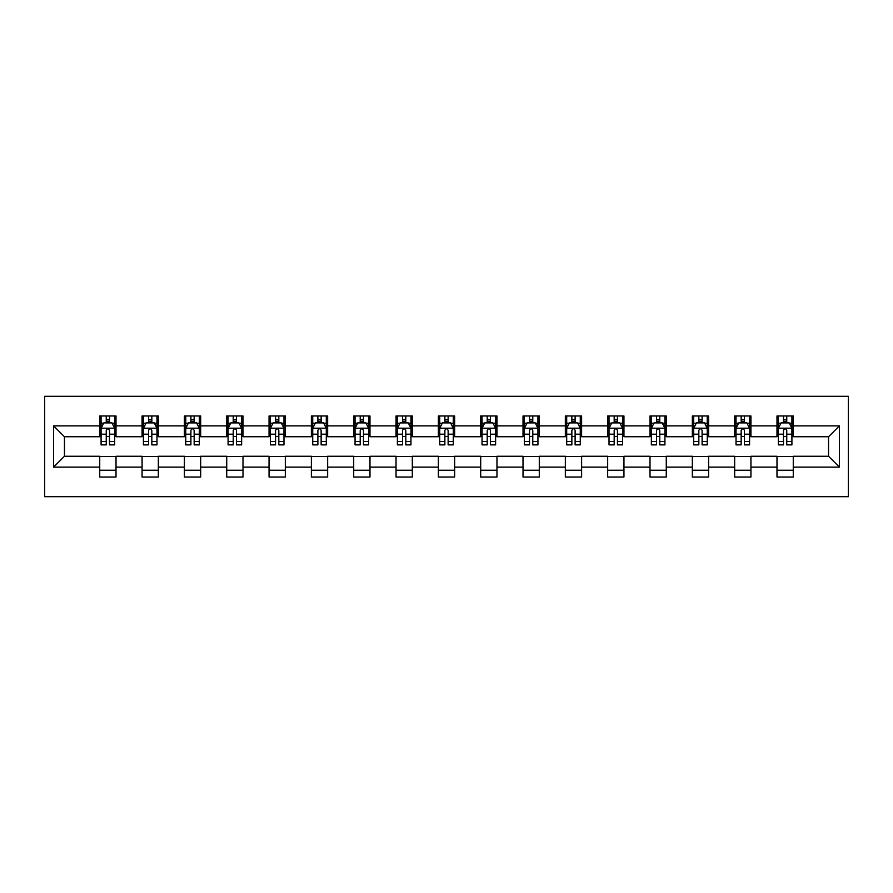 <?xml version="1.0" encoding="UTF-8"?>
<svg xmlns="http://www.w3.org/2000/svg" width="893" height="893" viewBox="0 0 893 893"><rect width="100%" height="100%" fill="white"/><g stroke="black" fill="none" stroke-linecap="round" stroke-linejoin="round"><path stroke-width="1.34" d="M44.65 496.698L848.35 496.698L848.35 396.302L44.65 396.302L44.65 496.698M793.263 425.883L793.263 415.971L776.988 415.971L776.988 425.883L750.935 425.883L750.935 415.971L734.66 415.971L734.66 425.883L708.607 425.883L708.607 415.971L692.332 415.971L692.332 425.883L666.278 425.883L666.278 415.971L650.004 415.971L650.004 425.883L623.95 425.883L623.95 415.971L607.675 415.971L607.675 425.883L581.622 425.883L581.622 415.971L565.347 415.971L565.347 425.883L539.294 425.883L539.294 415.971L523.019 415.971L523.019 425.883L496.966 425.883L496.966 415.971L480.691 415.971L480.691 425.883L454.637 425.883L454.637 415.971L438.363 415.971L438.363 425.883L412.309 425.883L412.309 415.971L396.034 415.971L396.034 425.883L369.981 425.883L369.981 415.971L353.706 415.971L353.706 425.883L327.653 425.883L327.653 415.971L311.378 415.971L311.378 425.883L285.325 425.883L285.325 415.971L269.05 415.971L269.05 425.883L242.996 425.883L242.996 415.971L226.722 415.971L226.722 425.883L200.668 425.883L200.668 415.971L184.393 415.971L184.393 425.883L158.34 425.883L158.34 415.971L142.065 415.971L142.065 425.883L116.012 425.883L116.012 415.971L99.737 415.971L99.737 425.883L53.602 425.883L53.602 467.117L64.452 456.267L99.737 456.267L99.737 477.029L116.012 477.029L116.012 456.267L142.065 456.267L142.065 477.029L158.34 477.029L158.34 456.267L184.393 456.267L184.393 477.029L200.668 477.029L200.668 456.267L226.722 456.267L226.722 477.029L242.996 477.029L242.996 456.267L269.05 456.267L269.05 477.029L285.325 477.029L285.325 456.267L311.378 456.267L311.378 477.029L327.653 477.029L327.653 456.267L353.706 456.267L353.706 477.029L369.981 477.029L369.981 456.267L396.034 456.267L396.034 477.029L412.309 477.029L412.309 456.267L438.363 456.267L438.363 477.029L454.637 477.029L454.637 456.267L480.691 456.267L480.691 477.029L496.966 477.029L496.966 456.267L523.019 456.267L523.019 477.029L539.294 477.029L539.294 456.267L565.347 456.267L565.347 477.029L581.622 477.029L581.622 456.267L607.675 456.267L607.675 477.029L623.95 477.029L623.95 456.267L650.004 456.267L650.004 477.029L666.278 477.029L666.278 456.267L692.332 456.267L692.332 477.029L708.607 477.029L708.607 456.267L734.66 456.267L734.66 477.029L750.935 477.029L750.935 456.267L776.988 456.267L776.988 477.029L793.263 477.029L793.263 456.267L828.548 456.267L828.548 436.733L793.263 436.733L793.263 425.883L839.398 425.883L839.398 467.117L793.263 467.117M776.988 467.117L750.935 467.117M734.66 467.117L708.607 467.117M692.332 467.117L666.278 467.117M650.004 467.117L623.95 467.117M607.675 467.117L581.622 467.117M565.347 467.117L539.294 467.117M523.019 467.117L496.966 467.117M480.691 467.117L454.637 467.117M438.363 467.117L412.309 467.117M396.034 467.117L369.981 467.117M353.706 467.117L327.653 467.117M311.378 467.117L285.325 467.117M269.05 467.117L242.996 467.117M226.722 467.117L200.668 467.117M184.393 467.117L158.34 467.117M142.065 467.117L116.012 467.117M99.737 467.117L53.602 467.117M776.988 425.883L776.988 436.733L750.935 436.733L750.935 425.883M734.66 425.883L734.66 436.733L708.607 436.733L708.607 425.883M692.332 425.883L692.332 436.733L666.278 436.733L666.278 425.883M650.004 425.883L650.004 436.733L623.95 436.733L623.95 425.883M607.675 425.883L607.675 436.733L581.622 436.733L581.622 425.883M565.347 425.883L565.347 436.733L539.294 436.733L539.294 425.883M523.019 425.883L523.019 436.733L496.966 436.733L496.966 425.883M480.691 425.883L480.691 436.733L454.637 436.733L454.637 425.883M438.363 425.883L438.363 436.733L412.309 436.733L412.309 425.883M396.034 425.883L396.034 436.733L369.981 436.733L369.981 425.883M353.706 425.883L353.706 436.733L327.653 436.733L327.653 425.883M311.378 425.883L311.378 436.733L285.325 436.733L285.325 425.883M269.05 425.883L269.05 436.733L242.996 436.733L242.996 425.883M226.722 425.883L226.722 436.733L200.668 436.733L200.668 425.883M184.393 425.883L184.393 436.733L158.34 436.733L158.34 425.883M142.065 425.883L142.065 436.733L116.012 436.733L116.012 425.883M99.737 425.883L99.737 436.733L64.452 436.733L53.602 425.883M64.452 436.733L64.452 456.267M839.398 467.117L828.548 456.267M828.548 436.733L839.398 425.883M99.737 422.757L101.088 422.757M106.245 422.757L109.504 422.757M114.65 422.757L116.012 422.757M99.737 436.465L101.088 436.465M106.245 436.465L109.504 436.465M114.65 436.465L116.012 436.465M99.737 456.535L116.012 456.535M99.737 470.243L116.012 470.243M142.065 456.535L158.34 456.535M142.065 470.243L158.34 470.243M142.065 422.757L143.416 422.757M148.573 422.757L151.832 422.757M156.978 422.757L158.34 422.757M142.065 436.465L143.416 436.465M148.573 436.465L151.832 436.465M156.978 436.465L158.34 436.465M184.393 456.535L200.668 456.535M184.393 470.243L200.668 470.243M184.393 422.757L185.744 422.757M190.901 422.757L194.161 422.757M199.318 422.757L200.668 422.757M184.393 436.465L185.744 436.465M190.901 436.465L194.161 436.465M199.318 436.465L200.668 436.465M226.722 456.535L242.996 456.535M226.722 470.243L242.996 470.243M226.722 422.757L228.072 422.757M233.229 422.757L236.489 422.757M241.646 422.757L242.996 422.757M226.722 436.465L228.072 436.465M233.229 436.465L236.489 436.465M241.646 436.465L242.996 436.465M269.05 456.535L285.325 456.535M269.05 470.243L285.325 470.243M269.05 422.757L270.4 422.757M275.557 422.757L278.817 422.757M283.974 422.757L285.325 422.757M269.05 436.465L270.4 436.465M275.557 436.465L278.817 436.465M283.974 436.465L285.325 436.465M311.378 456.535L327.653 456.535M311.378 470.243L327.653 470.243M311.378 422.757L312.729 422.757M317.886 422.757L321.145 422.757M326.302 422.757L327.653 422.757M311.378 436.465L312.729 436.465M317.886 436.465L321.145 436.465M326.302 436.465L327.653 436.465M353.706 456.535L369.981 456.535M353.706 470.243L369.981 470.243M353.706 422.757L355.057 422.757M360.214 422.757L363.473 422.757M368.63 422.757L369.981 422.757M353.706 436.465L355.057 436.465M360.214 436.465L363.473 436.465M368.63 436.465L369.981 436.465M396.034 456.535L412.309 456.535M396.034 470.243L412.309 470.243M396.034 422.757L397.385 422.757M402.542 422.757L405.802 422.757M410.959 422.757L412.309 422.757M396.034 436.465L397.385 436.465M402.542 436.465L405.802 436.465M410.959 436.465L412.309 436.465M438.363 456.535L454.637 456.535M438.363 470.243L454.637 470.243M438.363 422.757L439.713 422.757M444.87 422.757L448.13 422.757M453.287 422.757L454.637 422.757M438.363 436.465L439.713 436.465M444.87 436.465L448.13 436.465M453.287 436.465L454.637 436.465M480.691 456.535L496.966 456.535M480.691 470.243L496.966 470.243M480.691 422.757L482.041 422.757M487.198 422.757L490.458 422.757M495.615 422.757L496.966 422.757M480.691 436.465L482.041 436.465M487.198 436.465L490.458 436.465M495.615 436.465L496.966 436.465M523.019 456.535L539.294 456.535M523.019 470.243L539.294 470.243M523.019 422.757L524.37 422.757M529.527 422.757L532.786 422.757M537.943 422.757L539.294 422.757M523.019 436.465L524.37 436.465M529.527 436.465L532.786 436.465M537.943 436.465L539.294 436.465M565.347 456.535L581.622 456.535M565.347 470.243L581.622 470.243M565.347 422.757L566.698 422.757M571.855 422.757L575.114 422.757M580.271 422.757L581.622 422.757M565.347 436.465L566.698 436.465M571.855 436.465L575.114 436.465M580.271 436.465L581.622 436.465M607.675 456.535L623.95 456.535M607.675 470.243L623.95 470.243M607.675 422.757L609.026 422.757M614.183 422.757L617.443 422.757M622.6 422.757L623.95 422.757M607.675 436.465L609.026 436.465M614.183 436.465L617.443 436.465M622.6 436.465L623.95 436.465M650.004 456.535L666.278 456.535M650.004 470.243L666.278 470.243M650.004 422.757L651.354 422.757M656.511 422.757L659.771 422.757M664.928 422.757L666.278 422.757M650.004 436.465L651.354 436.465M656.511 436.465L659.771 436.465M664.928 436.465L666.278 436.465M692.332 456.535L708.607 456.535M692.332 470.243L708.607 470.243M692.332 422.757L693.682 422.757M698.839 422.757L702.099 422.757M707.256 422.757L708.607 422.757M692.332 436.465L693.682 436.465M698.839 436.465L702.099 436.465M707.256 436.465L708.607 436.465M734.66 456.535L750.935 456.535M734.66 470.243L750.935 470.243M734.66 422.757L736.022 422.757M741.168 422.757L744.427 422.757M749.584 422.757L750.935 422.757M734.66 436.465L736.022 436.465M741.168 436.465L744.427 436.465M749.584 436.465L750.935 436.465M776.988 456.535L793.263 456.535M776.988 470.243L793.263 470.243M776.988 422.757L778.35 422.757M783.496 422.757L786.755 422.757M791.912 422.757L793.263 422.757M776.988 436.465L778.35 436.465M783.496 436.465L786.755 436.465M791.912 436.465L793.263 436.465M109.504 419.498L106.245 419.498M114.65 441.466L109.504 441.466L109.504 444.87L114.65 444.87L114.65 428.316L111.938 422.891L103.8 422.891L101.088 428.316L101.088 444.87L106.245 444.87L106.245 441.466L101.088 441.466M101.088 428.316L101.088 415.971M114.65 428.316L114.65 415.971M106.245 422.891L106.245 415.971M109.504 415.971L109.504 422.891M109.504 441.466L109.504 430.359C108.41 428.26 107.327 428.26 106.245 430.359L106.245 441.466M151.832 419.498L148.573 419.498M156.978 441.466L151.832 441.466L151.832 444.87L156.978 444.87L156.978 428.316L154.266 422.891L146.128 422.891L143.416 428.316L143.416 444.87L148.573 444.87L148.573 441.466L143.416 441.466M143.416 428.316L143.416 415.971M156.978 428.316L156.978 415.971M148.573 422.891L148.573 415.971M151.832 415.971L151.832 422.891M151.832 441.466L151.832 430.359C150.75 428.26 149.656 428.26 148.573 430.359L148.573 441.466M194.161 419.498L190.901 419.498M199.318 441.466L194.161 441.466L194.161 444.87L199.318 444.87L199.318 428.316L196.594 422.891L188.456 422.891L185.744 428.316L185.744 444.87L190.901 444.87L190.901 441.466L185.744 441.466M185.744 428.316L185.744 415.971M199.318 428.316L199.318 415.971M190.901 422.891L190.901 415.971M194.161 415.971L194.161 422.891M194.161 441.466L194.161 430.359C193.078 428.26 191.984 428.26 190.901 430.359L190.901 441.466M236.489 419.498L233.229 419.498M241.646 441.466L236.489 441.466L236.489 444.87L241.646 444.87L241.646 428.316L238.922 422.891L230.785 422.891L228.072 428.316L228.072 444.87L233.229 444.87L233.229 441.466L228.072 441.466M228.072 428.316L228.072 415.971M241.646 428.316L241.646 415.971M233.229 422.891L233.229 415.971M236.489 415.971L236.489 422.891M236.489 441.466L236.489 430.359C235.406 428.26 234.312 428.26 233.229 430.359L233.229 441.466M278.817 419.498L275.557 419.498M283.974 441.466L278.817 441.466L278.817 444.87L283.974 444.87L283.974 428.316L281.25 422.891L273.113 422.891L270.4 428.316L270.4 444.87L275.557 444.87L275.557 441.466L270.4 441.466M270.4 428.316L270.4 415.971M283.974 428.316L283.974 415.971M275.557 422.891L275.557 415.971M278.817 415.971L278.817 422.891M278.817 441.466L278.817 430.359C277.734 428.26 276.64 428.26 275.557 430.359L275.557 441.466M321.145 419.498L317.886 419.498M326.302 441.466L321.145 441.466L321.145 444.87L326.302 444.87L326.302 428.316L323.59 422.891L315.441 422.891L312.729 428.316L312.729 444.87L317.886 444.87L317.886 441.466L312.729 441.466M312.729 428.316L312.729 415.971M326.302 428.316L326.302 415.971M317.886 422.891L317.886 415.971M321.145 415.971L321.145 422.891M321.145 441.466L321.145 430.359C320.062 428.26 318.968 428.26 317.886 430.359L317.886 441.466M363.473 419.498L360.214 419.498M368.63 441.466L363.473 441.466L363.473 444.87L368.63 444.87L368.63 428.316L365.918 422.891L357.769 422.891L355.057 428.316L355.057 444.87L360.214 444.87L360.214 441.466L355.057 441.466M355.057 428.316L355.057 415.971M368.63 428.316L368.63 415.971M360.214 422.891L360.214 415.971M363.473 415.971L363.473 422.891M363.473 441.466L363.473 430.359C362.391 428.26 361.297 428.26 360.214 430.359L360.214 441.466M405.802 419.498L402.542 419.498M410.959 441.466L405.802 441.466L405.802 444.87L410.959 444.87L410.959 428.316L408.246 422.891L400.097 422.891L397.385 428.316L397.385 444.87L402.542 444.87L402.542 441.466L397.385 441.466M397.385 428.316L397.385 415.971M410.959 428.316L410.959 415.971M402.542 422.891L402.542 415.971M405.802 415.971L405.802 422.891M405.802 441.466L405.802 430.359C404.719 428.26 403.625 428.26 402.542 430.359L402.542 441.466M448.13 419.498L444.87 419.498M453.287 441.466L448.13 441.466L448.13 444.87L453.287 444.87L453.287 428.316L450.574 422.891L442.426 422.891L439.713 428.316L439.713 444.87L444.87 444.87L444.87 441.466L439.713 441.466M439.713 428.316L439.713 415.971M453.287 428.316L453.287 415.971M444.87 422.891L444.87 415.971M448.13 415.971L448.13 422.891M448.13 441.466L448.13 430.359C447.047 428.26 445.964 428.26 444.87 430.359L444.87 441.466M490.458 419.498L487.198 419.498M495.615 441.466L490.458 441.466L490.458 444.87L495.615 444.87L495.615 428.316L492.903 422.891L484.754 422.891L482.041 428.316L482.041 444.87L487.198 444.87L487.198 441.466L482.041 441.466M482.041 428.316L482.041 415.971M495.615 428.316L495.615 415.971M487.198 422.891L487.198 415.971M490.458 415.971L490.458 422.891M490.458 441.466L490.458 430.359C489.375 428.26 488.292 428.26 487.198 430.359L487.198 441.466M532.786 419.498L529.527 419.498M537.943 441.466L532.786 441.466L532.786 444.87L537.943 444.87L537.943 428.316L535.231 422.891L527.082 422.891L524.37 428.316L524.37 444.87L529.527 444.87L529.527 441.466L524.37 441.466M524.37 428.316L524.37 415.971M537.943 428.316L537.943 415.971M529.527 422.891L529.527 415.971M532.786 415.971L532.786 422.891M532.786 441.466L532.786 430.359C531.703 428.26 530.621 428.26 529.527 430.359L529.527 441.466M575.114 419.498L571.855 419.498M580.271 441.466L575.114 441.466L575.114 444.87L580.271 444.87L580.271 428.316L577.559 422.891L569.41 422.891L566.698 428.316L566.698 444.87L571.855 444.87L571.855 441.466L566.698 441.466M566.698 428.316L566.698 415.971M580.271 428.316L580.271 415.971M571.855 422.891L571.855 415.971M575.114 415.971L575.114 422.891M575.114 441.466L575.114 430.359C574.032 428.26 572.949 428.26 571.855 430.359L571.855 441.466M617.443 419.498L614.183 419.498M622.6 441.466L617.443 441.466L617.443 444.87L622.6 444.87L622.6 428.316L619.887 422.891L611.75 422.891L609.026 428.316L609.026 444.87L614.183 444.87L614.183 441.466L609.026 441.466M609.026 428.316L609.026 415.971M622.6 428.316L622.6 415.971M614.183 422.891L614.183 415.971M617.443 415.971L617.443 422.891M617.443 441.466L617.443 430.359C616.36 428.26 615.277 428.26 614.183 430.359L614.183 441.466M659.771 419.498L656.511 419.498M664.928 441.466L659.771 441.466L659.771 444.87L664.928 444.87L664.928 428.316L662.215 422.891L654.078 422.891L651.354 428.316L651.354 444.87L656.511 444.87L656.511 441.466L651.354 441.466M651.354 428.316L651.354 415.971M664.928 428.316L664.928 415.971M656.511 422.891L656.511 415.971M659.771 415.971L659.771 422.891M659.771 441.466L659.771 430.359C658.688 428.26 657.605 428.26 656.511 430.359L656.511 441.466M702.099 419.498L698.839 419.498M707.256 441.466L702.099 441.466L702.099 444.87L707.256 444.87L707.256 428.316L704.544 422.891L696.406 422.891L693.682 428.316L693.682 444.87L698.839 444.87L698.839 441.466L693.682 441.466M693.682 428.316L693.682 415.971M707.256 428.316L707.256 415.971M698.839 422.891L698.839 415.971M702.099 415.971L702.099 422.891M702.099 441.466L702.099 430.359C701.016 428.26 699.933 428.26 698.839 430.359L698.839 441.466M744.427 419.498L741.168 419.498M749.584 441.466L744.427 441.466L744.427 444.87L749.584 444.87L749.584 428.316L746.872 422.891L738.734 422.891L736.022 428.316L736.022 444.87L741.168 444.87L741.168 441.466L736.022 441.466M736.022 428.316L736.022 415.971M749.584 428.316L749.584 415.971M741.168 422.891L741.168 415.971M744.427 415.971L744.427 422.891M744.427 441.466L744.427 430.359C743.344 428.26 742.262 428.26 741.168 430.359L741.168 441.466M786.755 419.498L783.496 419.498M791.912 441.466L786.755 441.466L786.755 444.87L791.912 444.87L791.912 428.316L789.2 422.891L781.062 422.891L778.35 428.316L778.35 444.87L783.496 444.87L783.496 441.466L778.35 441.466M778.35 428.316L778.35 415.971M791.912 428.316L791.912 415.971M783.496 422.891L783.496 415.971M786.755 415.971L786.755 422.891M786.755 441.466L786.755 430.359C785.673 428.26 784.59 428.26 783.496 430.359L783.496 441.466M114.583 428.182L101.155 428.182M101.088 423.215L103.644 423.215M112.105 423.215L114.65 423.215M106.245 434.199L101.088 434.199M114.65 434.199L109.504 434.199M109.504 421.228L106.245 421.228M156.911 428.182L143.483 428.182M143.416 423.215L145.972 423.215M154.433 423.215L156.978 423.215M148.573 434.199L143.416 434.199M156.978 434.199L151.832 434.199M151.832 421.228L148.573 421.228M199.239 428.182L185.811 428.182M185.744 423.215L188.3 423.215M196.761 423.215L199.318 423.215M190.901 434.199L185.744 434.199M199.318 434.199L194.161 434.199M194.161 421.228L190.901 421.228M241.568 428.182L228.139 428.182M228.072 423.215L230.628 423.215M239.09 423.215L241.646 423.215M233.229 434.199L228.072 434.199M241.646 434.199L236.489 434.199M236.489 421.228L233.229 421.228M283.896 428.182L270.467 428.182M270.4 423.215L272.957 423.215M281.418 423.215L283.974 423.215M275.557 434.199L270.4 434.199M283.974 434.199L278.817 434.199M278.817 421.228L275.557 421.228M326.235 428.182L312.796 428.182M312.729 423.215L315.285 423.215M323.746 423.215L326.302 423.215M317.886 434.199L312.729 434.199M326.302 434.199L321.145 434.199M321.145 421.228L317.886 421.228M368.563 428.182L355.124 428.182M355.057 423.215L357.613 423.215M366.074 423.215L368.63 423.215M360.214 434.199L355.057 434.199M368.63 434.199L363.473 434.199M363.473 421.228L360.214 421.228M410.892 428.182L397.452 428.182M397.385 423.215L399.941 423.215M408.402 423.215L410.959 423.215M402.542 434.199L397.385 434.199M410.959 434.199L405.802 434.199M405.802 421.228L402.542 421.228M453.22 428.182L439.78 428.182M439.713 423.215L442.269 423.215M450.731 423.215L453.287 423.215M444.87 434.199L439.713 434.199M453.287 434.199L448.13 434.199M448.13 421.228L444.87 421.228M495.548 428.182L482.108 428.182M482.041 423.215L484.598 423.215M493.059 423.215L495.615 423.215M487.198 434.199L482.041 434.199M495.615 434.199L490.458 434.199M490.458 421.228L487.198 421.228M537.876 428.182L524.437 428.182M524.37 423.215L526.926 423.215M535.387 423.215L537.943 423.215M529.527 434.199L524.37 434.199M537.943 434.199L532.786 434.199M532.786 421.228L529.527 421.228M580.204 428.182L566.765 428.182M566.698 423.215L569.254 423.215M577.715 423.215L580.271 423.215M571.855 434.199L566.698 434.199M580.271 434.199L575.114 434.199M575.114 421.228L571.855 421.228M622.533 428.182L609.104 428.182M609.026 423.215L611.582 423.215M620.043 423.215L622.6 423.215M614.183 434.199L609.026 434.199M622.6 434.199L617.443 434.199M617.443 421.228L614.183 421.228M664.861 428.182L651.432 428.182M651.354 423.215L653.91 423.215M662.372 423.215L664.928 423.215M656.511 434.199L651.354 434.199M664.928 434.199L659.771 434.199M659.771 421.228L656.511 421.228M707.189 428.182L693.761 428.182M693.682 423.215L696.239 423.215M704.7 423.215L707.256 423.215M698.839 434.199L693.682 434.199M707.256 434.199L702.099 434.199M702.099 421.228L698.839 421.228M749.517 428.182L736.089 428.182M736.022 423.215L738.567 423.215M747.028 423.215L749.584 423.215M741.168 434.199L736.022 434.199M749.584 434.199L744.427 434.199M744.427 421.228L741.168 421.228M791.845 428.182L778.417 428.182M778.35 423.215L780.895 423.215M789.356 423.215L791.912 423.215M783.496 434.199L778.35 434.199M791.912 434.199L786.755 434.199M786.755 421.228L783.496 421.228"/></g></svg>
